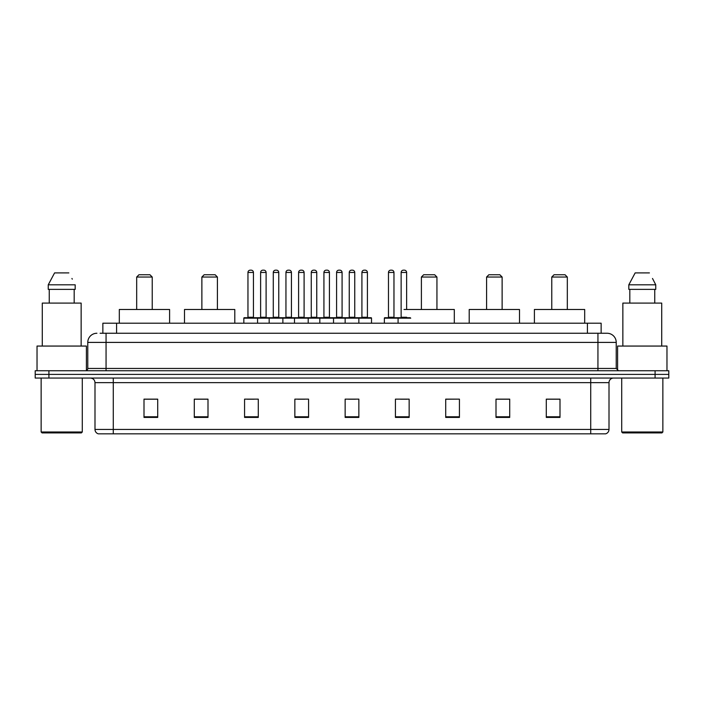 <?xml version="1.0" encoding="UTF-8"?>
<svg xmlns="http://www.w3.org/2000/svg" width="704" height="704" viewBox="0 0 704 704"><rect width="100%" height="100%" fill="white"/><g stroke="black" fill="none" stroke-linecap="round" stroke-linejoin="round"><path stroke-width="1.06" d="M100.118 333.256L106.058 333.256L100.118 333.256L102.863 333.256L102.863 323.198L601.137 323.198L601.137 333.256M96.914 333.256A9.143 9.143 0 0 0 87.771 342.399L87.771 368.456A2.288 2.288 0 0 1 85.483 370.744M616.229 342.399L106.058 342.399L106.058 333.256L607.086 333.256A9.143 9.143 0 0 1 616.229 342.399L616.229 368.456L618.517 370.744M48.91 370.744L35.2 370.744L35.2 374.396L48.91 374.396L35.2 374.396L35.2 378.057L48.91 378.057L48.91 374.396L655.09 374.396L48.91 374.396L48.91 370.744L655.09 370.744L655.09 374.396L668.8 374.396L655.09 374.396L655.09 378.057L48.91 378.057M668.8 370.744L668.8 374.396L668.8 370.744L655.09 370.744M606.945 333.256L603.882 333.256M605.484 433.831L98.516 433.831M98.287 433.831A4.567 4.567 0 0 1 94.996 429.44L113.282 429.44L113.282 433.831L590.718 433.831L590.718 429.44L609.004 429.44L609.004 382.633A4.567 4.567 0 0 1 613.58 378.057M94.996 429.44L94.996 382.633C94.723 379.852 93.201 378.33 90.42 378.057M559.997 417.419L559.997 399.133L546.286 399.133L546.286 417.419L559.997 417.419M509.714 417.419L509.714 399.133L496.003 399.133L496.003 417.419L509.714 417.419M459.43 417.419L459.43 399.133L445.711 399.133L445.711 417.419L459.43 417.419M409.147 417.419L409.147 399.133L395.428 399.133L395.428 417.419L409.147 417.419M157.714 417.419L157.714 399.133L144.003 399.133L144.003 417.419L157.714 417.419M207.997 417.419L207.997 399.133L194.286 399.133L194.286 417.419L207.997 417.419M258.289 417.419L258.289 399.133L244.57 399.133L244.57 417.419L258.289 417.419M308.572 417.419L308.572 399.133L294.853 399.133L294.853 417.419L308.572 417.419M358.855 417.419L358.855 399.133L345.145 399.133L345.145 417.419L358.855 417.419M668.8 378.057L668.8 374.396L668.8 378.057L655.09 378.057M590.718 433.831L605.352 433.831M459.43 399.133L445.711 399.221L459.43 399.133M297.924 399.221L304.779 399.221M247.271 399.221L254.126 399.221M400.453 399.221L407.317 399.221M348.568 399.221L355.432 399.221M207.997 399.221L194.286 399.221M157.714 399.221L144.003 399.221M509.714 399.221L496.003 399.221M559.997 399.221L546.286 399.221M81.374 432.916L42.055 432.916L41.14 432.001L82.289 432.001L81.374 432.916M41.14 378.057L41.14 432.001M82.289 378.057L82.289 432.001M86.398 370.55L86.398 346.06L37.03 346.06L37.03 370.744M81.145 346.06L81.145 303.09L42.284 303.09L42.284 346.06M74.184 289.37L74.184 303.09L74.184 289.37M48.25 284.803L54.578 272.914L48.25 284.803L48.25 289.37L75.178 289.37L75.178 284.803L48.25 284.803M72.292 279.154L71.931 278.467M49.245 289.37L49.245 303.09M68.851 272.914L54.578 272.914M136.682 277.033L152.231 277.033L149.943 274.745L138.97 274.745L136.682 277.033L136.682 309.487M152.231 277.033L152.231 309.487M169.602 323.198L169.602 309.487L119.31 309.487L119.31 323.198M201.872 277.033L217.413 277.033L215.134 274.745L204.16 274.745L201.872 277.033L201.872 309.487M217.413 277.033L217.413 309.487M234.793 323.198L234.793 309.487L184.501 309.487L184.501 323.198M421.397 277.033L436.938 277.033L434.65 274.745L423.676 274.745L421.397 277.033L421.397 309.487M436.938 277.033L436.938 309.487M454.309 323.198L454.309 309.487L404.026 309.487M486.587 277.033L502.128 277.033L499.84 274.745L488.866 274.745L486.587 277.033L486.587 309.487M502.128 277.033L502.128 309.487M519.499 323.198L519.499 309.487L469.207 309.487L469.207 323.198M551.769 277.033L567.318 277.033L565.03 274.745L554.057 274.745L551.769 277.033L551.769 309.487M567.318 277.033L567.318 309.487M584.69 323.198L584.69 309.487L534.398 309.487L534.398 323.198M661.945 432.916L622.626 432.916L621.711 432.001L662.86 432.001L661.945 432.916M621.711 378.057L621.711 432.001M662.86 378.057L662.86 432.001M666.97 370.744L666.97 346.06L617.602 346.06L617.602 370.55M661.716 346.06L661.716 303.09L622.855 303.09L622.855 346.06M652.863 279.154L655.75 284.803L628.822 284.803L635.149 272.914L628.822 284.803L628.822 289.37L655.75 289.37L655.75 284.803L655.75 289.37M655.75 284.803L652.502 278.467M629.816 289.37L629.816 303.09M654.755 303.09L654.755 289.37M649.422 272.914L635.149 272.914M358.266 317.715L371.061 317.715A0.458 0.458 0 0 1 371.518 318.173L243.839 318.173A0.458 0.458 0 0 1 244.297 317.715L257.101 317.715A0.458 0.458 0 0 1 257.558 318.173L257.558 323.198M253.44 272.457L247.958 272.457A2.288 2.288 0 0 1 250.237 270.169L251.152 270.169A2.288 2.288 0 0 1 253.44 272.457L253.44 317.258A0.458 0.458 0 0 0 253.898 317.715M247.958 272.457L247.958 317.258A0.458 0.458 0 0 1 247.5 317.715M243.839 318.173L243.839 323.198M269.166 323.198L269.166 318.173A0.458 0.458 0 0 1 269.623 317.715L282.427 317.715A0.458 0.458 0 0 1 282.876 318.173L282.876 323.198M278.766 272.457L273.284 272.457A2.288 2.288 0 0 1 275.563 270.169L276.478 270.169A2.288 2.288 0 0 1 278.766 272.457L278.766 317.258A0.458 0.458 0 0 0 279.224 317.715M273.284 272.457L273.284 317.258A0.458 0.458 0 0 1 272.826 317.715M294.492 323.198L294.492 318.173A0.458 0.458 0 0 1 294.95 317.715L307.745 317.715A0.458 0.458 0 0 1 308.202 318.173L308.202 323.198M304.093 272.457L298.602 272.457A2.288 2.288 0 0 1 300.89 270.169L301.805 270.169A2.288 2.288 0 0 1 304.093 272.457L304.093 317.258A0.458 0.458 0 0 0 304.55 317.715M298.602 272.457L298.602 317.258A0.458 0.458 0 0 1 298.153 317.715M319.818 323.198L319.818 318.173A0.458 0.458 0 0 1 320.276 317.715L333.071 317.715A0.458 0.458 0 0 1 333.529 318.173L333.529 323.198M329.419 272.457L323.928 272.457A2.288 2.288 0 0 1 326.216 270.169L327.131 270.169A2.288 2.288 0 0 1 329.419 272.457L329.419 317.258A0.458 0.458 0 0 0 329.877 317.715M323.928 272.457L323.928 317.258A0.458 0.458 0 0 1 323.47 317.715M345.145 323.198L345.145 318.173A0.458 0.458 0 0 1 345.602 317.715L358.398 317.715A0.458 0.458 0 0 1 358.855 318.173L358.855 323.198M354.746 272.457L349.254 272.457A2.288 2.288 0 0 1 351.542 270.169L352.458 270.169A2.288 2.288 0 0 1 354.746 272.457L354.746 317.258A0.458 0.458 0 0 0 355.203 317.715M349.254 272.457L349.254 317.258A0.458 0.458 0 0 1 348.797 317.715M410.74 318.173L384.366 318.173A0.458 0.458 0 0 1 384.824 317.715L397.619 317.715A0.458 0.458 0 0 1 398.077 318.173L398.077 323.198M393.967 272.457L388.476 272.457A2.288 2.288 0 0 1 390.764 270.169L391.679 270.169A2.288 2.288 0 0 1 393.967 272.457L393.967 317.258A0.458 0.458 0 0 0 394.425 317.715M388.476 272.457L388.476 317.258A0.458 0.458 0 0 1 388.027 317.715M384.366 318.173L384.366 323.198M269.764 317.715L256.96 317.715M260.621 272.457A2.288 2.288 0 0 1 262.9 270.169L263.815 270.169A2.288 2.288 0 0 1 266.103 272.457L260.621 272.457L260.621 317.258A0.458 0.458 0 0 1 260.163 317.715M266.103 272.457L266.103 317.258A0.458 0.458 0 0 0 266.561 317.715M295.082 317.715L282.286 317.715M285.947 272.457A2.288 2.288 0 0 1 288.226 270.169L289.142 270.169A2.288 2.288 0 0 1 291.43 272.457L285.947 272.457L285.947 317.258A0.458 0.458 0 0 1 285.49 317.715M291.43 272.457L291.43 317.258A0.458 0.458 0 0 0 291.887 317.715M320.408 317.715L307.613 317.715M311.265 272.457A2.288 2.288 0 0 1 313.553 270.169L314.468 270.169A2.288 2.288 0 0 1 316.756 272.457L311.265 272.457L311.265 317.258A0.458 0.458 0 0 1 310.807 317.715M316.756 272.457L316.756 317.258A0.458 0.458 0 0 0 317.214 317.715M345.734 317.715L332.939 317.715M336.591 272.457A2.288 2.288 0 0 1 338.879 270.169L339.794 270.169A2.288 2.288 0 0 1 342.082 272.457L336.591 272.457L336.591 317.258A0.458 0.458 0 0 1 336.134 317.715M342.082 272.457L342.082 317.258A0.458 0.458 0 0 0 342.54 317.715M361.918 272.457A2.288 2.288 0 0 1 364.206 270.169L365.121 270.169A2.288 2.288 0 0 1 367.409 272.457L361.918 272.457L361.918 317.258A0.458 0.458 0 0 1 361.46 317.715M367.409 272.457L367.409 317.258A0.458 0.458 0 0 0 367.866 317.715M371.518 318.173L371.518 323.198M397.487 317.715L410.282 317.715M401.139 272.457A2.288 2.288 0 0 1 403.427 270.169L404.342 270.169A2.288 2.288 0 0 1 406.63 272.457L401.139 272.457L401.139 317.258A0.458 0.458 0 0 1 400.682 317.715M406.63 272.457L406.63 309.487M116.582 333.256L116.582 323.198M587.418 333.256L587.418 323.198M106.058 370.744L106.058 342.399L87.771 342.399M87.771 368.456L616.229 368.456M597.942 333.256L597.942 370.744M590.718 378.057L590.718 382.633L94.996 382.633M609.004 382.633L590.718 382.633L590.718 429.44L113.282 429.44L113.282 378.057M358.855 416.786L345.145 416.786M308.572 416.786L294.853 416.786M258.289 416.786L244.57 416.786M207.997 416.786L194.286 416.786M157.714 416.786L144.003 416.786M409.147 416.786L395.428 416.786M459.43 416.786L445.711 416.786M509.714 416.786L496.003 416.786M559.997 416.786L546.286 416.786M247.958 317.258L253.44 317.258M273.284 317.258L278.766 317.258M298.602 317.258L304.093 317.258M323.928 317.258L329.419 317.258M349.254 317.258L354.746 317.258M388.476 317.258L393.967 317.258M260.621 317.258L266.103 317.258M285.947 317.258L291.43 317.258M311.265 317.258L316.756 317.258M336.591 317.258L342.082 317.258M361.918 317.258L367.409 317.258M401.139 317.258L406.63 317.258M605.713 433.831C607.781 433.092 608.881 431.631 609.004 429.44"/></g></svg>
